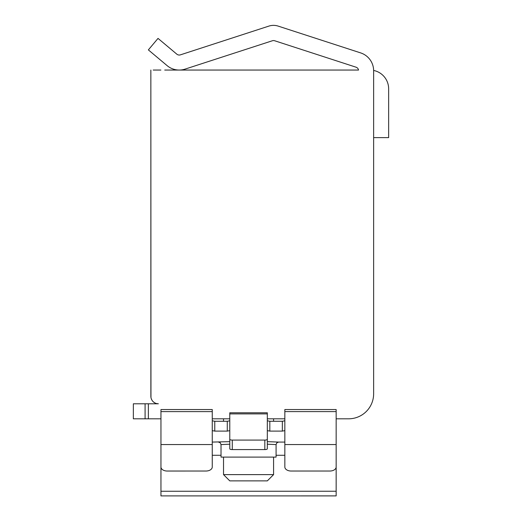 <?xml version="1.0" encoding="UTF-8"?>
<svg xmlns="http://www.w3.org/2000/svg" width="522" height="522" viewBox="0 0 522 522"><rect width="100%" height="100%" fill="white"/><g stroke="black" fill="none" stroke-linecap="round" stroke-linejoin="round"><path stroke-width="0.78" d="M164.724 70.052L358.549 70.052A3.752 3.752 0 0 0 356.024 67.188L274.676 40.762A3.752 3.752 0 0 0 272.353 40.762L185.023 69.132A18.772 18.772 0 0 1 167.157 65.661L148.365 49.897L158.022 38.393L176.808 54.157A3.752 3.752 0 0 0 180.384 54.856L268.876 26.1A15.021 15.021 0 0 1 278.154 26.1L360.663 52.905A18.772 18.772 0 0 1 373.628 70.444A18.772 18.772 0 0 1 388.649 88.825L388.649 137.632L373.635 137.632L373.635 70.437L373.635 393.777A25.03 25.03 0 0 1 348.605 418.807L336.155 418.807M150.956 397.405L150.851 70.052L150.871 396.518A7.51 7.51 0 0 0 158.381 403.787L148.365 403.787L148.365 418.807L160.952 418.807M212.258 418.807L229.778 418.807L223.52 418.807L223.52 421.274M267.323 418.807L284.842 418.807M148.365 403.787L133.351 403.787L133.351 418.807L148.365 418.807M156.509 403.552L157.226 403.702M152.078 400.361L151.524 399.337M153.22 70.052L160.88 70.052M150.845 70.052L150.956 397.425M156.058 403.421L154.943 402.958M154.238 402.547L153.846 402.266M152.085 400.374L151.772 399.852M151.53 399.356L151.165 398.371M156.47 403.545L158.381 403.787L153.22 403.787M153.22 401.738L154.714 402.834M145.083 403.787L145.083 418.807M214.764 431.107L227.279 431.107L229.778 430.637L229.778 420.797L227.279 421.274L214.764 421.274L214.764 431.107L212.258 430.637L212.258 420.797L214.764 421.274M284.842 421.515L284.842 430.63L282.343 431.107L269.828 431.107L267.323 430.63L267.323 420.797L269.828 421.267L282.343 421.267L284.842 420.797M229.778 439.302L229.784 448.816A2.506 0.776 -0 0 0 232.283 449.592L232.283 440.079A2.506 0.776 180 0 1 229.778 439.302L229.778 412.785L267.323 412.785L267.323 413.9L229.778 413.9M267.323 439.296A2.506 0.776 180 0 1 264.824 440.079L264.824 449.592A2.506 0.776 -0 0 0 267.323 448.816L267.323 413.9M232.283 440.079L264.824 440.079M264.824 449.592L232.283 449.592M267.323 441.645L278.585 442.082L267.323 441.645M212.258 442.082L229.778 441.651M212.258 467.007L212.258 409.548L160.952 409.548L160.952 467.007A6.257 4.019 -0 0 0 167.21 471.033L206.001 471.027A6.257 4.019 -0 0 0 212.258 467.007M160.952 455.288L160.952 495.9L336.155 495.893L336.155 409.542L284.842 409.542L284.849 467.007A6.257 4.019 -0 0 0 291.106 471.027L329.897 471.027A6.257 4.019 -0 0 0 336.155 467.001M218.522 442.082L220.291 442.819L221.021 444.587L229.778 444.202M267.323 444.202L276.086 444.587L276.817 442.819L278.585 442.082L284.849 442.082M221.021 444.587L221.021 457.102L276.086 457.102L276.086 444.587M223.527 474.622L229.784 480.879L267.329 480.879L273.587 474.622L223.527 474.622L223.527 457.102M227.279 431.107L227.279 421.274M212.258 444.561L160.952 444.568M282.343 431.107L282.343 421.267M269.828 431.107L269.828 421.267M284.842 411.604L336.155 411.604M284.849 444.561L336.155 444.561M160.952 491.248L336.155 491.241M212.258 455.282L221.021 455.282M276.086 455.282L284.849 455.282M160.952 411.61L212.258 411.61M273.58 418.807L273.58 421.267M273.58 457.102L273.587 474.622"/></g></svg>
